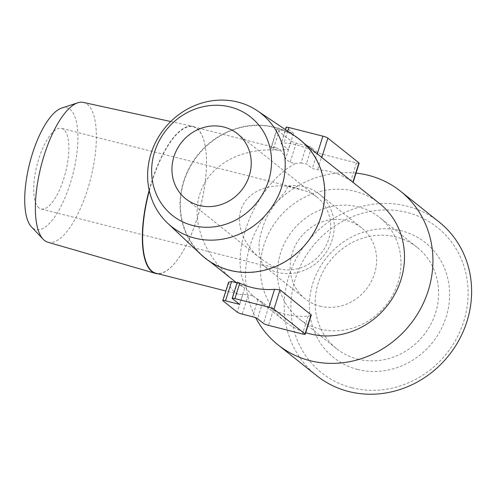 <?xml version="1.0" encoding="UTF-8"?>
<svg xmlns="http://www.w3.org/2000/svg" width="495" height="495" viewBox="0 0 495 495"><rect width="100%" height="100%" fill="white"/><g stroke="black" fill="none" stroke-linecap="round" stroke-linejoin="round"><path stroke-width="0.37" stroke-dasharray="2.48 1.86" d="M38.938 207.894A41.561 14.732 -75.7 0 1 37.88 161.877A41.561 14.732 -75.7 0 1 61.535 128.403A41.561 14.732 -75.7 0 1 65.581 172.316A41.561 14.732 -75.7 0 1 41.066 208.97A41.561 14.732 -75.7 0 1 38.938 207.894M278.654 268.785A41.561 38.375 -51.4 0 0 325.524 246.652A41.561 38.375 -51.4 0 0 316.924 197.078A41.561 38.375 -51.4 0 0 303.379 190.371L295.292 187.778C272.844 182.042 250.563 189.573 242.674 205.574C234.698 221.531 242.16 243.837 260.302 258.248L269.051 264.188L278.654 268.785L262.232 264.608L263.34 265.438L41.066 208.97M303.379 190.371L286.952 186.2C289.841 191.367 268.414 204.8 262.381 229.16C253.49 252.258 265.512 268.593 262.232 264.608A45.342 41.865 -51.4 0 0 262.752 265.035A45.342 41.865 -51.4 0 0 277.534 272.349A45.342 41.865 -51.4 0 0 328.661 248.205A45.342 41.865 -51.4 0 0 319.281 194.12A45.342 41.865 -51.4 0 0 286.952 186.2M149.304 190.785A75.568 26.786 -75.7 0 1 151.891 181.912A75.568 26.786 -75.7 0 1 193.186 126.757A75.568 26.786 -75.7 0 1 205.66 149.082A75.568 26.786 -75.7 0 1 177.594 259.578A75.568 26.786 -75.7 0 1 155.981 273.246M235.174 281.711C205.171 258.142 190.631 222.094 199.832 194.09C208.488 165.386 240.96 147.238 278.301 150.233L273.395 148.989C271.248 148.345 270.555 147.881 271.322 147.603L271 147.795M359.166 163.189A4.158 0.613 17.5 0 1 356.45 162.929L322.437 154.292A4.158 0.613 17.5 0 1 317.419 152.336L311.485 147.609A4.158 0.613 17.5 0 0 306.473 145.66L301.01 162.985A75.568 69.776 -51.4 0 0 295.032 163.567L290.12 162.323L285.553 158.951A75.568 26.786 104.3 0 0 275.703 147.714A75.568 26.786 104.3 0 0 271.322 147.603L276.953 129.752A4.158 0.613 17.5 0 1 276.755 129.461A4.158 0.613 17.5 0 1 279.471 129.715L293.51 133.279L286.333 127.555A4.158 0.613 17.5 0 1 286.135 127.265M295.032 163.567L286.407 169.042L277.918 176.251L269.8 184.975L262.288 194.981L255.599 205.97L249.926 217.633L245.421 229.643L242.216 241.647L240.409 253.304L240.05 264.287L241.139 274.273L243.658 282.992L247.531 290.175L253.242 296.097L248.335 294.847L242.259 314.121M228.616 282.212L228.641 282.973A75.568 26.786 104.3 0 0 238.491 294.209A75.568 26.786 104.3 0 0 242.872 294.321L248.335 294.847M229.965 270.109A75.568 69.776 -51.4 0 0 315.185 229.878A75.568 69.776 -51.4 0 0 299.543 139.732A75.568 69.776 -51.4 0 0 197.876 155.331A75.568 69.776 -51.4 0 0 205.332 257.92A75.568 69.776 -51.4 0 0 229.965 270.109M253.242 296.097A75.568 69.776 -51.4 0 0 257.994 299.407L262.672 302.426L268.606 307.16L273.358 309.944A75.568 69.776 -51.4 0 0 285.337 314.245A75.568 69.776 -51.4 0 0 308.162 316.088C310.575 315.779 311.565 315.284 311.132 314.616M379.51 203.482A75.568 69.776 -51.4 0 0 277.844 219.081A75.568 69.776 -51.4 0 0 285.306 321.663A75.568 69.776 -51.4 0 0 305.737 332.64M301.01 162.985L306.362 163.864L312.296 168.597L317.573 169.717A75.568 69.776 -51.4 0 1 350.8 180.848L353.096 182.432M352.867 182.247L317.215 154.075A75.568 69.776 128.6 0 0 283.988 142.944C281.68 142.907 280.752 143.197 281.203 143.81L285.392 129.603M278.301 150.233A75.568 69.776 128.6 0 1 288.387 149.54L281.203 143.81L286.333 127.555M237.322 282.156L244.697 288.096A75.568 69.776 128.6 0 1 236.994 283.121M149.181 190.222A75.871 26.891 -75.7 0 1 151.643 181.801A75.871 26.891 -75.7 0 1 192.796 126.355A75.871 26.891 -75.7 0 1 205.629 148.84A75.871 26.891 -75.7 0 1 177.451 259.776A75.871 26.891 -75.7 0 1 158.134 273.791M83.339 102.409A72.128 25.567 -75.7 0 1 90.653 178.683A72.128 25.567 -75.7 0 1 47.823 242.216M61.677 108.052A62.846 22.275 -75.7 0 1 72.889 174.172A62.846 22.275 -75.7 0 1 31.482 226.92M295.435 136.348A75.871 70.055 -51.4 0 0 197.61 155.121A75.871 70.055 -51.4 0 0 201.119 254.665M351.889 387.752A92.899 85.777 -51.4 0 0 466.247 274.836A92.899 85.777 -51.4 0 0 320.42 237.792A92.899 85.777 -51.4 0 0 351.889 387.752M357.656 369.468A73.514 67.877 -51.4 0 0 448.148 280.114A73.514 67.877 -51.4 0 0 332.751 250.798A73.514 67.877 -51.4 0 0 357.656 369.468M439.152 222.026A98.239 90.709 -51.4 0 0 306.98 242.303A98.239 90.709 -51.4 0 0 316.676 375.668M356.035 173.114A98.239 90.709 -51.4 0 0 264.058 217.138A98.239 90.709 -51.4 0 0 255.717 317.765M306.473 145.66L296.196 143.049A4.158 0.613 17.5 0 1 291.184 141.094L276.953 129.752M293.51 133.279L288.387 149.54M244.697 288.096L239.574 304.357M357.631 359.085A64.734 59.771 -51.4 0 0 430.631 324.621A64.734 59.771 -51.4 0 0 417.229 247.407A64.734 59.771 -51.4 0 0 330.146 260.766A64.734 59.771 -51.4 0 0 336.532 348.641A64.734 59.771 -51.4 0 0 357.631 359.085M319.962 329.057A64.734 59.771 -51.4 0 0 392.962 294.599A64.734 59.771 -51.4 0 0 379.566 217.379A64.734 59.771 -51.4 0 0 292.477 230.744A64.734 59.771 -51.4 0 0 298.862 318.619A64.734 59.771 -51.4 0 0 319.962 329.057M319.906 306.127A45.342 41.865 -51.4 0 0 371.04 281.989A45.342 41.865 -51.4 0 0 361.653 227.904A45.342 41.865 -51.4 0 0 300.657 237.26A45.342 41.865 -51.4 0 0 305.13 298.813A45.342 41.865 -51.4 0 0 319.906 306.127M296.196 143.049L290.12 162.323M311.485 147.609L306.362 163.864M317.419 152.336L312.296 168.597M322.437 154.292L317.573 169.717M356.45 162.929L350.8 180.848M287.7 131.156L283.988 142.944M279.471 129.715L273.395 148.989M291.184 141.094L285.553 158.951M242.872 294.321L237.241 312.172M228.641 282.973L223.01 300.83M308.162 316.088L302.513 334.007M268.606 307.16L263.482 323.414M273.358 309.944L268.494 325.364M262.672 302.426L257.548 318.687M257.994 299.407L252.53 316.732M237.513 282.373L232.39 298.634M295.292 187.778L61.535 128.403M275.703 147.714L193.186 126.757M238.491 294.209L225.825 290.986M304.345 143.562L299.543 139.732M285.306 321.663L252.648 295.633M210.134 261.75L205.332 257.92M170.726 121.529L192.796 126.355M276.755 129.461L270.975 147.788M316.924 197.078L237.501 133.761M260.302 258.248L185.681 198.767M417.229 247.407L379.566 217.379M336.532 348.641L298.862 318.619M361.653 227.904L319.281 194.12M305.13 298.813L262.752 265.035"/><path stroke-width="0.74" d="M225.825 290.986L155.981 273.246A75.568 26.786 -75.7 0 1 149.304 190.785M236.994 283.121A75.568 69.776 128.6 0 1 236.517 282.763L231.611 281.513L228.616 282.212M236.517 282.763L210.134 261.75M311.275 315.012L280.046 289.829L274.577 289.315A75.568 69.776 128.6 0 1 251.751 287.471A75.568 69.776 128.6 0 1 239.772 283.171L237.513 282.373M305.737 332.64A75.568 69.776 -51.4 0 0 309.932 333.853A75.568 69.776 -51.4 0 0 395.152 293.622A75.568 69.776 -51.4 0 0 379.51 203.482L304.345 143.562M158.134 273.791A75.871 26.891 -75.7 0 1 155.442 273.413A75.871 26.891 -75.7 0 1 149.181 190.222M155.442 273.413L47.823 242.216A72.128 25.567 -75.7 0 1 43.127 239.227A72.128 25.567 -75.7 0 1 44.216 155.121A72.128 25.567 -75.7 0 1 77.777 102.793A72.128 25.567 -75.7 0 1 83.339 102.409L170.726 121.529M43.127 239.227L31.482 226.92A62.846 22.275 -75.7 0 1 32.429 153.642A62.846 22.275 -75.7 0 1 61.677 108.052L77.777 102.793M167.675 223.239L201.119 254.665A75.871 70.055 -51.4 0 0 229.822 270.35A75.871 70.055 -51.4 0 0 316.676 227.428A75.871 70.055 -51.4 0 0 295.435 136.348L257.344 110.756A72.128 66.602 -51.4 0 0 164.34 128.601A72.128 66.602 -51.4 0 0 167.675 223.239A72.128 66.602 -51.4 0 0 194.968 238.151A72.128 66.602 -51.4 0 0 277.54 197.344A72.128 66.602 -51.4 0 0 257.344 110.756M192.901 225.547A62.846 58.026 -51.4 0 0 270.264 149.156A62.846 58.026 -51.4 0 0 171.61 124.097A62.846 58.026 -51.4 0 0 192.901 225.547M223.95 127.06A41.561 38.375 128.6 0 1 237.501 133.761A41.561 38.375 128.6 0 1 241.603 190.185A41.561 38.375 128.6 0 1 185.681 198.767A41.561 38.375 128.6 0 1 177.08 149.187A41.561 38.375 128.6 0 1 223.95 127.06M255.717 317.765A98.239 90.709 -51.4 0 0 277.98 344.823L316.676 375.668A98.239 90.709 -51.4 0 0 348.697 391.514A98.239 90.709 -51.4 0 0 459.484 339.211A98.239 90.709 -51.4 0 0 439.152 222.026L400.455 191.175A98.239 90.709 -51.4 0 0 356.035 173.114M277.98 344.823A98.239 90.709 -51.4 0 0 310 360.663A98.239 90.709 -51.4 0 0 420.787 308.366A98.239 90.709 -51.4 0 0 400.455 191.175M285.392 129.603L286.135 127.265A4.158 0.613 17.5 0 1 288.851 127.518L322.864 136.156A4.158 0.613 17.5 0 1 327.882 138.111L358.968 162.892A4.158 0.613 17.5 0 1 359.166 163.189L353.102 182.426M242.259 314.121A4.158 0.613 17.5 0 1 237.241 312.172L223.01 300.83A4.158 0.613 17.5 0 1 222.812 300.533A4.158 0.613 17.5 0 1 225.528 300.787L239.574 304.357L232.39 298.634A4.158 0.613 17.5 0 1 232.192 298.337A4.158 0.613 17.5 0 1 234.908 298.596L268.927 307.234A4.158 0.613 17.5 0 1 273.939 309.183L305.031 333.97A4.158 0.613 17.5 0 1 305.229 334.261A4.158 0.613 17.5 0 1 302.513 334.007L268.494 325.364A4.158 0.613 17.5 0 1 263.482 323.414L257.548 318.687A4.158 0.613 17.5 0 0 252.53 316.732L242.259 314.121M327.882 138.111L321.787 157.441M358.968 162.892L352.873 182.222M322.864 136.156L317.283 153.871M288.851 127.518L287.7 131.156M231.611 281.513L225.528 300.787M311.132 314.616L305.031 333.97M239.772 283.171L234.908 298.596M274.577 289.315L268.927 307.234M280.046 289.829L273.939 309.183M228.597 282.206L222.812 300.533M311.293 315.018L305.229 334.261M237.297 282.15L232.192 298.337"/></g></svg>
